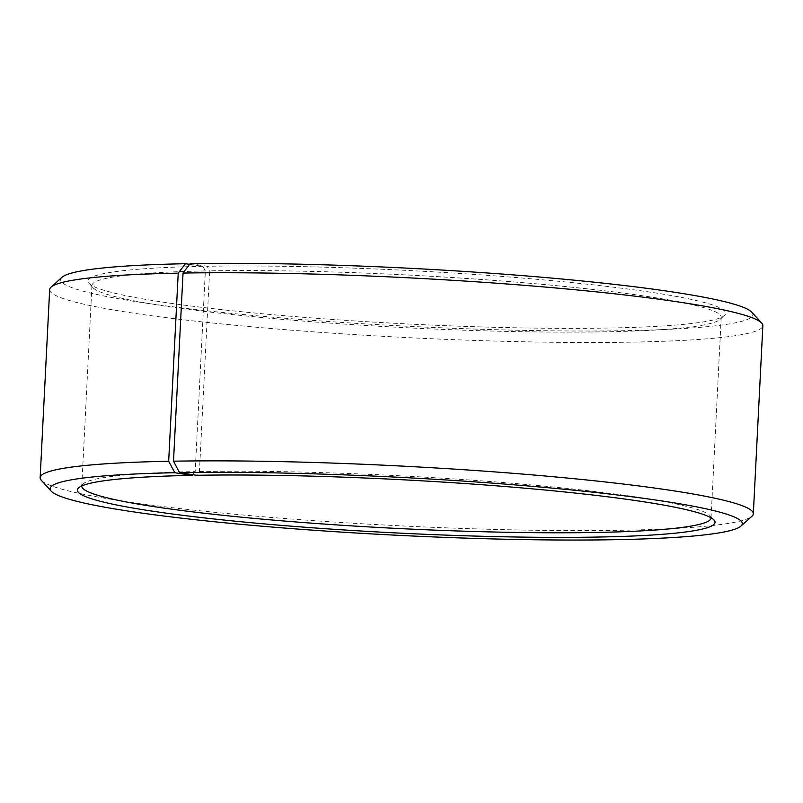 <?xml version="1.0" encoding="UTF-8"?>
<svg xmlns="http://www.w3.org/2000/svg" width="803" height="803" viewBox="0 0 803 803"><rect width="100%" height="100%" fill="white"/><g stroke="black" fill="none" stroke-linecap="round" stroke-linejoin="round"><path stroke-width="0.6" stroke-dasharray="4.01 3.01" d="M189.588 264.338L202.888 266.345L205.357 270.932L195.199 471.592A315.037 26.358 -177.1 0 0 83.01 483.918A315.037 26.358 -177.1 0 0 81.796 485.935M205.357 270.932A315.037 26.358 -177.1 0 0 91.943 285.406A315.037 26.358 -177.1 0 0 92.947 287.675A315.037 26.358 -177.1 0 0 405.244 327.674A315.037 26.358 -177.1 0 0 719.99 319.443A315.037 26.358 -177.1 0 0 721.214 317.285A315.037 26.358 -177.1 0 0 543.24 284.443A315.037 26.358 -177.1 0 0 209.613 270.852L199.445 471.512L196.615 475.286M711.056 517.815A315.037 26.358 -177.1 0 0 710.053 515.677A315.037 26.358 -177.1 0 0 521.047 484.038A315.037 26.358 -177.1 0 0 199.445 471.512M195.199 471.592L192.81 474.703M41.284 480.244A357.044 29.872 -177.1 0 0 395.227 525.574A357.044 29.872 -177.1 0 0 751.929 516.239M49.676 289.552A357.044 29.872 -177.1 0 0 404.752 337.461A357.044 29.872 -177.1 0 0 762.85 325.677M62.042 277.266A346.545 28.998 -177.1 0 0 405.324 326.128A346.545 28.998 -177.1 0 0 751.789 312.206M202.888 266.345A319.243 26.71 -177.1 0 0 88.982 283.308A319.243 26.71 -177.1 0 0 405.445 323.85A319.243 26.71 -177.1 0 0 724.386 315.499A319.243 26.71 -177.1 0 0 557.222 281.15A319.243 26.71 -177.1 0 0 207.194 266.265L209.613 270.852M190.13 263.625L207.194 266.265M91.943 285.406L81.786 486.066M721.214 317.285L711.056 517.945M83.01 483.918L78.614 487.853M710.053 515.677L714.018 520.043M719.99 319.443L724.386 315.499M92.947 287.675L88.982 283.308"/><path stroke-width="1.2" d="M81.796 485.935A315.037 26.358 -177.1 0 0 81.786 486.066A315.037 26.358 -177.1 0 0 395.086 528.334A315.037 26.358 -177.1 0 0 711.056 517.945A315.037 26.358 -177.1 0 0 711.056 517.815M192.81 474.703L192.298 475.366A319.243 26.71 -177.1 0 0 78.614 487.853A319.243 26.71 -177.1 0 0 394.855 532.871A319.243 26.71 -177.1 0 0 714.018 520.043A319.243 26.71 -177.1 0 0 522.492 487.983A319.243 26.71 -177.1 0 0 196.615 475.286L179.541 472.646L173.508 461.183L183.034 273.06L190.13 263.625A346.545 28.998 -177.1 0 1 543.882 277.406A346.545 28.998 -177.1 0 1 751.789 312.206L761.716 323.117A357.044 29.872 -177.1 0 0 547.505 287.253A357.044 29.872 -177.1 0 0 183.034 273.06M192.298 475.366L174.863 472.736A346.545 28.998 -177.1 0 0 51.211 491.145A346.545 28.998 -177.1 0 0 394.735 535.149A346.545 28.998 -177.1 0 0 740.958 526.085A346.545 28.998 -177.1 0 0 559.5 488.796A346.545 28.998 -177.1 0 0 179.541 472.646M174.863 472.736L168.68 461.263A357.044 29.872 -177.1 0 0 40.15 477.675A357.044 29.872 -177.1 0 0 41.284 480.244L51.211 491.145M740.958 526.085L751.929 516.239A357.044 29.872 -177.1 0 0 753.324 513.8A357.044 29.872 -177.1 0 0 551.611 476.58A357.044 29.872 -177.1 0 0 173.508 461.183M168.68 461.263L178.216 273.15A357.044 29.872 -177.1 0 0 51.071 287.113A357.044 29.872 -177.1 0 0 49.676 289.552L40.15 477.675M753.324 513.8L762.85 325.677A357.044 29.872 -177.1 0 0 761.716 323.117M178.216 273.15L185.453 263.715A346.545 28.998 -177.1 0 0 62.042 277.266L51.071 287.113M185.453 263.715L189.588 264.338"/></g></svg>
